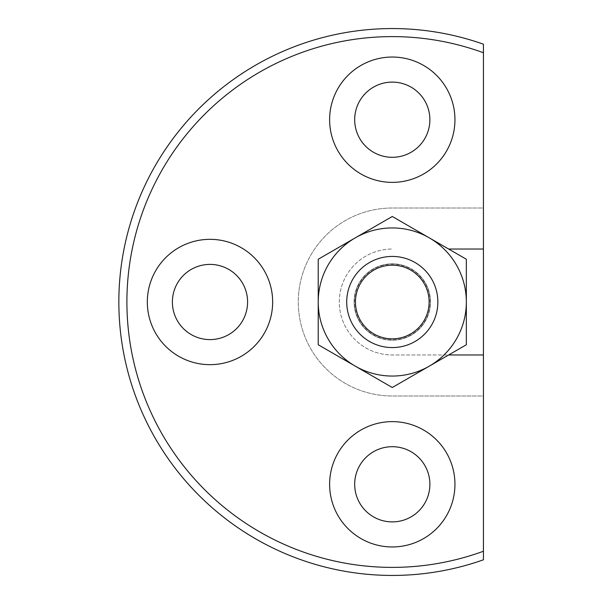 <?xml version="1.0" encoding="UTF-8"?>
<svg xmlns="http://www.w3.org/2000/svg" width="604" height="604" viewBox="0 0 604 604"><rect width="100%" height="100%" fill="white"/><g stroke="black" fill="none" stroke-linecap="round" stroke-linejoin="round"><path stroke-width="0.45" stroke-dasharray="3.02 2.27" d="M483.434 208.002L483.434 249.022L483.434 208.002L392.283 208.002A93.998 93.998 0 0 0 298.285 302A93.998 93.998 0 0 0 392.283 395.998L483.434 395.998L483.434 354.978L483.434 395.998L392.283 395.998A93.998 93.998 0 0 1 298.285 302A93.998 93.998 0 0 1 392.283 208.002L483.434 208.002M483.434 44.198L483.434 559.802A273.446 273.446 0 0 1 118.845 302A273.446 273.446 0 0 1 483.434 44.198M483.434 354.978L392.283 354.978A52.978 52.978 0 0 1 339.305 302A52.978 52.978 0 0 1 392.283 249.022A52.978 52.978 0 0 0 339.305 302A52.978 52.978 0 0 0 392.283 354.978L448.636 354.978M448.636 249.022L483.434 249.022M147.323 302A62.665 62.665 0 0 0 241.321 356.269A62.665 62.665 0 0 0 241.321 247.731A62.665 62.665 0 0 0 147.323 302M172.389 302A37.599 37.599 0 0 0 228.788 334.563A37.599 37.599 0 0 0 228.788 269.437A37.599 37.599 0 0 0 172.389 302M329.618 484.295A62.665 62.665 0 0 0 423.615 538.564A62.665 62.665 0 0 0 423.615 430.025A62.665 62.665 0 0 0 329.618 484.295M354.684 484.295A37.599 37.599 0 0 0 411.082 516.858A37.599 37.599 0 0 0 411.082 451.732A37.599 37.599 0 0 0 354.684 484.295M429.882 119.705A37.599 37.599 0 0 1 373.483 152.268A37.599 37.599 0 0 1 373.483 87.142A37.599 37.599 0 0 1 429.882 119.705M454.948 119.705A62.665 62.665 0 0 1 360.95 173.975A62.665 62.665 0 0 1 360.95 65.436A62.665 62.665 0 0 1 454.948 119.705M318.225 344.756L392.283 387.511L318.225 344.756L318.225 302A74.058 74.058 0 0 0 429.316 366.137L392.283 387.511L429.316 366.137A74.058 74.058 0 0 0 429.316 237.863L392.283 216.489L429.316 237.863A74.058 74.058 0 0 0 355.258 237.863L318.225 259.244L355.258 237.863A74.058 74.058 0 0 0 318.225 302L318.225 344.756L355.258 366.137A74.058 74.058 0 0 0 466.341 302L466.341 344.756L466.341 302A74.058 74.058 0 0 0 355.258 237.863A74.058 74.058 0 0 0 318.225 302L318.225 344.756M392.283 256.428A45.572 45.572 0 0 0 352.819 324.786A45.572 45.572 0 0 0 431.754 324.786A45.572 45.572 0 0 0 392.283 256.428M466.341 259.244L466.341 344.756L429.316 366.137A74.058 74.058 0 0 1 318.225 302A74.058 74.058 0 0 0 355.258 366.137L392.283 387.511L429.316 366.137A74.058 74.058 0 0 0 466.341 302L466.341 259.244L466.341 302A74.058 74.058 0 0 0 429.316 237.863L392.283 216.489L355.258 237.863A74.058 74.058 0 0 1 429.316 237.863L466.341 259.244M392.283 227.942A74.058 74.058 0 0 0 328.153 339.025A74.058 74.058 0 0 0 456.42 339.025A74.058 74.058 0 0 0 392.283 227.942A74.058 74.058 0 0 0 328.153 339.025A74.058 74.058 0 0 0 456.42 339.025A74.058 74.058 0 0 0 392.283 227.942M318.225 259.244L318.225 302A74.058 74.058 0 0 1 355.258 237.863L318.225 259.244M392.283 263.835A38.165 38.165 0 0 0 359.229 321.086A38.165 38.165 0 0 0 425.337 321.086A38.165 38.165 0 0 0 392.283 263.835A38.165 38.165 0 0 0 359.229 321.086A38.165 38.165 0 0 0 425.337 321.086A38.165 38.165 0 0 0 392.283 263.835M346.711 302A45.572 45.572 0 0 1 415.069 262.529A45.572 45.572 0 0 1 415.069 341.471A45.572 45.572 0 0 1 346.711 302A45.572 45.572 0 0 1 415.069 262.529A45.572 45.572 0 0 1 415.069 341.471A45.572 45.572 0 0 1 346.711 302M354.42 302A37.863 37.863 0 0 1 411.218 269.21A37.863 37.863 0 0 1 411.218 334.79A37.863 37.863 0 0 1 354.42 302A37.863 37.863 0 0 1 411.218 269.21A37.863 37.863 0 0 1 411.218 334.79A37.863 37.863 0 0 1 354.42 302"/><path stroke-width="0.91" d="M483.434 52.752L483.434 559.802A273.446 273.446 0 0 1 118.845 302A273.446 273.446 0 0 1 483.434 44.198L483.434 52.752A265.39 265.39 0 0 0 126.9 302A265.39 265.39 0 0 0 483.434 551.248M448.636 354.978L483.434 354.978M483.434 249.022L448.636 249.022M454.948 484.295A62.665 62.665 0 0 1 392.283 546.96A62.665 62.665 0 0 1 329.618 484.295A62.665 62.665 0 0 1 392.283 421.63A62.665 62.665 0 0 1 454.948 484.295M454.948 119.705A62.665 62.665 0 0 1 360.95 173.975A62.665 62.665 0 0 1 360.95 65.436A62.665 62.665 0 0 1 454.948 119.705M147.323 302A62.665 62.665 0 0 0 241.321 356.269A62.665 62.665 0 0 0 241.321 247.731A62.665 62.665 0 0 0 147.323 302M172.389 302A37.599 37.599 0 0 0 228.788 334.563A37.599 37.599 0 0 0 228.788 269.437A37.599 37.599 0 0 0 172.389 302M354.684 484.295A37.599 37.599 0 0 0 411.082 516.858A37.599 37.599 0 0 0 411.082 451.732A37.599 37.599 0 0 0 354.684 484.295M429.882 119.705A37.599 37.599 0 0 1 373.483 152.268A37.599 37.599 0 0 1 373.483 87.142A37.599 37.599 0 0 1 429.882 119.705M392.283 256.428A45.572 45.572 0 0 0 352.819 324.786A45.572 45.572 0 0 0 431.754 324.786A45.572 45.572 0 0 0 392.283 256.428M392.283 265.164A36.836 36.836 0 0 0 360.384 320.414A36.836 36.836 0 0 0 424.189 320.414A36.836 36.836 0 0 0 392.283 265.164M466.341 344.756L392.283 387.511L355.258 366.137A74.058 74.058 0 0 1 318.225 302L318.225 259.244L392.283 216.489L466.341 259.244L466.341 302A74.058 74.058 0 0 1 355.258 366.137L318.225 344.756L318.225 302A74.058 74.058 0 0 1 429.316 237.863A74.058 74.058 0 0 1 466.341 302L466.341 344.756"/></g></svg>
